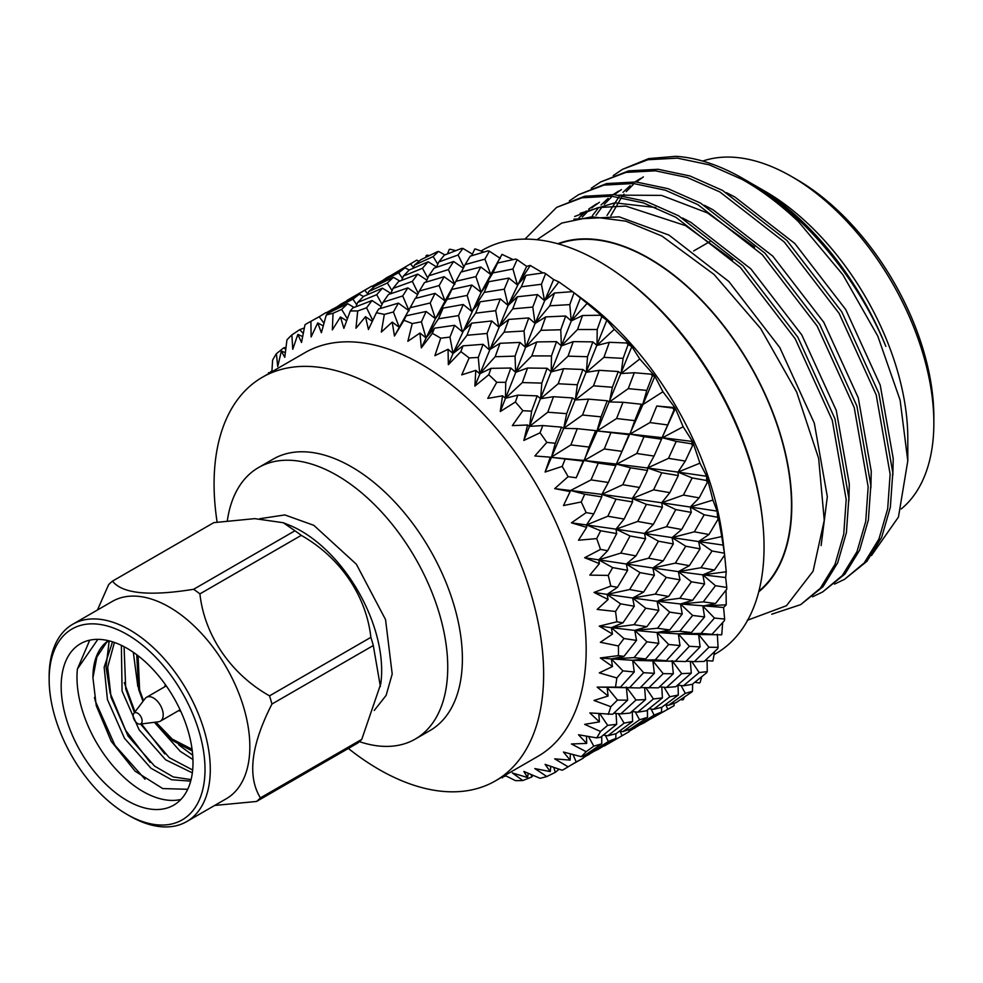<?xml version="1.0" encoding="UTF-8"?>
<svg xmlns="http://www.w3.org/2000/svg" width="983" height="983" viewBox="0 0 983 983"><rect width="100%" height="100%" fill="white"/><g stroke="black" fill="none" stroke-linecap="round" stroke-linejoin="round"><path stroke-width="1.47" d="M133.491 717.946A6.34 3.662 60 0 1 133.799 713.461A6.34 3.662 60 0 1 137.976 713.412A6.34 3.662 60 0 1 141.773 718.782A6.34 3.662 60 0 1 139.967 724.127A6.34 3.662 60 0 1 133.491 717.946M133.799 713.461L145.115 698.557A13.799 7.962 60 0 1 146.553 697.291A13.799 7.962 60 0 1 162.465 710.131A13.799 7.962 60 0 1 160.34 721.178A13.799 7.962 60 0 1 158.521 721.78L139.967 724.127M164.874 686.712A17.522 10.113 60 0 1 165.316 684.537M164.788 753.949L141.478 723.943M135.003 711.876L124.263 682.644M150.141 762.403L125.701 730.455L110.108 692.978L106.041 667.101L109.162 640.867M145.005 779.212L114.888 745.237L95.462 701.432L94.454 697.438M66.168 718.352A93.213 53.819 -120 0 0 173.684 805.175A93.213 53.819 -120 0 0 187.999 730.566A93.213 53.819 -120 0 0 80.471 643.73A93.213 53.819 -120 0 0 66.168 718.352M97.833 639.368L77.399 669.018A93.213 53.819 -120 0 0 81.982 709.21A93.213 53.819 -120 0 0 180.921 799.449M77.399 669.018L89.736 640.179M187.716 789.3L162.723 788.563L135.162 771.213L111.239 741.329L96.248 705.622L92.943 677.815A81.933 47.307 -120 0 1 108.413 640.683M55.06 717.234A110.207 63.637 60 0 1 49.15 679.462A110.207 63.637 60 0 1 111.915 627.424A110.207 63.637 60 0 1 199.107 731.671A110.207 63.637 60 0 1 127.077 814.44A110.207 63.637 60 0 1 55.06 717.234M127.077 814.44L129.719 815.964A113.942 65.787 -120 0 0 186.684 821.604A113.942 65.787 -120 0 0 204.181 730.394A113.942 65.787 -120 0 0 72.754 624.254A113.942 65.787 -120 0 0 49.15 676.415L49.15 679.462M186.684 821.604L226.237 798.774A113.942 65.787 -120 0 0 243.735 707.563A113.942 65.787 -120 0 0 112.295 601.424L72.754 624.254M260.409 797.877L361.756 739.376L380.753 683.91A113.942 65.787 -120 0 0 375.555 631.455A113.942 65.787 -120 0 0 289.039 525.045L283.288 522.735L254.769 518.643L213.815 522.637L112.467 581.137C122.359 593.707 149.404 596.423 193.626 589.284A132.029 76.232 60 0 1 199.918 593.879C204.353 635.165 230.784 674.092 269.526 695.853A132.029 76.232 60 0 1 270.792 699.957A132.029 76.232 60 0 1 271.947 704.037C251.034 745.089 247.188 776.373 260.409 797.877A132.029 76.232 60 0 1 256.538 801.464L214.675 805.446M193.626 589.284L294.961 530.771L283.288 522.735M294.961 530.771A132.029 76.232 60 0 1 301.265 535.366L199.918 593.879M380.384 686.539L373.294 645.524A132.029 76.232 -120 0 0 372.127 641.444A132.029 76.232 -120 0 0 370.874 637.353C366.229 595.723 340.253 557.447 301.265 535.366M97.44 610.001L108.597 584.725A132.029 76.232 60 0 1 112.467 581.137M374.24 710.451L386.122 695.399L392.205 674.031L385.545 619.597L356.362 564.23L313.81 525.315L284.849 514.932L259.905 518.692M359.409 741.637A156.752 90.497 -120 0 0 415.268 739.069L429.927 730.602A156.752 90.497 -120 0 0 453.949 605A156.752 90.497 -120 0 0 351.545 466.876A156.752 90.497 -120 0 0 273.176 459.11L258.529 467.564A156.752 90.497 -120 0 0 227.331 520.72M348.338 748.456A233.032 134.548 -120 0 0 378.86 769.37A233.032 134.548 -120 0 0 495.371 780.907A233.032 134.548 -120 0 0 531.09 594.174A233.032 134.548 -120 0 0 378.86 388.826A233.032 134.548 -120 0 0 262.338 377.275A233.032 134.548 -120 0 0 217.12 522.133M415.268 739.069A156.752 90.497 -120 0 0 439.303 613.466A156.752 90.497 -120 0 0 336.899 475.33A156.752 90.497 -120 0 0 258.529 467.564M495.371 780.907L537.91 756.357A233.032 134.548 -120 0 0 573.63 569.624A233.032 134.548 -120 0 0 421.388 364.263A233.032 134.548 -120 0 0 304.865 352.725L262.338 377.275M724.606 554.854L723.156 542.038A233.032 134.548 -120 0 0 583.091 299.459L572.733 291.791M724.139 550.701L724.631 555.088A257.276 148.531 -120 0 0 724.397 553.196L721.817 536.853A257.276 148.531 -120 0 0 721.633 535.858L717.32 511.959L718.082 519.221A257.276 148.531 -120 0 0 717.615 517.267L717.111 511.111L713.056 500.421A257.276 148.531 -120 0 0 712.749 499.401L707.01 477.136L707.269 482.469A257.276 148.531 -120 0 0 706.58 480.49L706.716 476.276L700.154 463.571A257.276 148.531 -120 0 0 699.736 462.551L692.929 442.338L692.462 445.741A257.276 148.531 -120 0 0 691.565 443.788L692.536 441.49L683.418 427.2A257.276 148.531 -120 0 0 682.915 426.217L675.395 408.424L674.006 409.936A257.276 148.531 -120 0 0 672.925 408.068L674.928 407.613L663.279 392.217A257.276 148.531 -120 0 0 662.677 391.271L654.862 376.243L652.38 375.936A257.276 148.531 -120 0 0 651.139 374.179L654.334 375.481L640.228 359.471A257.276 148.531 -120 0 0 639.552 358.611L631.836 346.569L628.1 344.578A257.276 148.531 -120 0 0 626.749 342.993L631.233 345.881L614.817 329.772A257.276 148.531 -120 0 0 614.092 328.998L606.855 320.151L601.78 316.637A257.276 148.531 -120 0 0 600.318 315.248L606.228 319.549L587.687 303.858A257.276 148.531 -120 0 0 586.925 303.194L574.047 292.799A257.276 148.531 -120 0 0 572.536 291.644L559.499 282.354A257.276 148.531 -120 0 0 558.713 281.826L553.613 279.541L545.602 273.643A257.276 148.531 -120 0 0 544.84 273.2A257.276 148.531 -120 0 0 544.066 272.77L525.991 275.351L521.334 286.778L508.113 305.43L504.267 289.199L484.177 292.393L488.858 281.691L508.936 278.091L504.267 289.199M574.047 292.799L569.784 304.619L549.792 305.787L554.51 293.008L572.536 291.644L579.909 297.124L576.087 294.261M704.578 616.931L691.405 632.524L679.806 631.233L692.622 615.432L704.578 616.931L702.845 606.081L715.464 603.55L726.756 589.173A257.276 148.531 -120 0 0 726.756 587.416L725.651 577.537L726.228 571.959A257.276 148.531 -120 0 0 726.167 571.025L724.631 555.088L714.444 570.005L701.014 567.707L712.024 550.996L724.397 553.196M700.105 646.912L685.753 661.571L675.333 661.215L689.353 646.298L700.105 646.912L698.618 634.49L712.024 634.281L724.397 620.666A257.276 148.531 -120 0 0 724.631 619.057L723.586 607.482L726.167 604.889A257.276 148.531 -120 0 0 726.228 604.017L726.044 590.095M721.633 634.821L698.618 634.49L721.633 634.821A257.276 148.531 -120 0 0 721.817 634.047L722.689 622.571M679.99 645.573L666.277 660.687L655.292 659.826L668.686 644.467L679.99 645.573L678.368 633.9L698.618 634.49L708.964 647.232L694.342 661.633L704.184 661.448L717.615 648.768A257.276 148.531 -120 0 0 718.082 647.367L717.32 634.244M713.056 660.355L712.749 661.018A257.276 148.531 -120 0 0 713.056 660.355L714.567 651.68M691.725 661.473L699.171 672.544L683.418 685.79L692.155 684.389L706.58 672.802A257.276 148.531 -120 0 0 707.269 671.622L707.06 660.576M700.154 682.3L699.736 682.841A257.276 148.531 -120 0 0 700.154 682.3L701.751 676.722M681.022 685.495L685.298 693.347L668.501 705.278L676.218 702.538L691.565 692.167A257.276 148.531 -120 0 0 692.462 691.258L692.646 683.996M683.418 699.355L682.915 699.761A257.276 148.531 -120 0 0 683.418 699.355L684.389 697.07M662.579 712.233L672.925 706.384A257.276 148.531 -120 0 0 674.006 705.757L674.203 703.3M502.141 777L502.522 777.811L501.453 777.393M588.461 736.427L593.793 746.171L601.768 743.812L584.713 755.362L581.223 756.664L563.468 752.044L570.14 760.117L554.695 758.851L568.113 766.826A257.276 148.531 -120 0 1 562.19 770.242L545.11 764.381L550.283 771.594L534.838 768.583L546.831 776.521A257.276 148.531 -120 0 1 540.06 778.29L523.865 771.446L527.552 777.541L512.34 772.957L522.845 780.527A257.276 148.531 -120 0 1 515.387 780.613L504.93 775.39M581.223 756.664A257.276 148.531 -120 0 0 586.151 751.688L593.793 746.171M599.79 713.67L607.666 725.368L616.685 724.311L600.65 737.213L596.693 737.889L578.508 734.756L586.654 743.406L571.442 743.984L586.151 751.688M596.693 737.889A257.276 148.531 -120 0 0 600.502 731.475L607.666 725.368M633.47 687.781L629.611 687.621L643.644 672.691L654.371 673.318L640.031 687.965L607.113 687.314L617.459 700.068L627.609 700.166L612.679 714.272L589.825 712.933L599.409 721.866L584.652 724.36L600.502 731.475M608.219 714.395A257.276 148.531 -120 0 0 610.812 706.691L617.459 700.068M634.281 671.967L632.647 660.293L611.352 658.917L622.939 670.873L634.281 671.967L620.519 687.105L597.173 687.117L608.096 696.025L594.015 700.461L610.812 706.691M615.53 686.736A257.276 148.531 -120 0 0 616.832 677.951L622.939 670.873M636.517 640.4L634.772 630.386L611.352 627.682L623.972 638.532L636.517 640.4L623.972 656.374L618.418 655.624L600.355 657.934L612.483 666.523L599.298 672.876L616.832 677.951M618.418 655.624A257.276 148.531 -120 0 0 618.418 645.954L623.972 638.532M634.281 606.241L632.647 598.02L607.113 594.383L620.519 603.82L634.281 606.241L622.939 622.841L616.832 621.797L599.298 626.11L612.483 634.084L600.355 642.28L618.418 645.954M616.832 621.797A257.276 148.531 -120 0 0 615.53 611.487L620.519 603.82M627.609 570.337L626.331 564.009L598.758 559.855L612.679 567.596L627.609 570.337L617.459 587.318L610.812 586.089L594.015 592.43L608.096 599.507L597.173 609.423L615.53 611.487M610.812 586.089A257.276 148.531 -120 0 0 608.219 575.411L612.679 567.596M616.685 533.585L615.985 529.173L586.482 524.934L600.65 530.759L616.685 533.585L607.666 550.701L600.502 549.399L584.652 557.717L599.409 563.64L589.825 575.116L608.219 575.411M600.502 549.399A257.276 148.531 -120 0 0 596.693 538.598L600.65 530.759M601.768 496.87L601.854 494.388L570.582 490.492L584.713 494.216L601.768 496.87L593.793 513.888L586.151 512.622L571.442 522.833L586.654 527.367L578.508 540.22L596.693 538.598M586.151 512.622A257.276 148.531 -120 0 0 581.223 501.969L584.713 494.216M583.238 461.101L584.283 460.486L551.451 457.365L583.238 461.101L576.198 477.775L568.113 476.657L554.695 488.637L570.14 491.598L563.468 505.569L581.223 501.969M568.113 476.657A257.276 148.531 -120 0 0 562.19 466.409L565.274 458.852M547.764 412.221L553.478 396.714L572.536 397.918L566.663 413.646L547.764 412.221L529.567 426.364L542.8 425.553L561.526 427.163L555.297 443.259L546.831 442.399L534.838 455.977L550.283 457.181L545.11 472.037L562.19 466.409M546.831 442.399A257.276 148.531 -120 0 0 540.06 432.815L542.8 425.553M522.329 382.571L527.515 368.023L547.101 368.269L541.805 383.1L522.329 382.571L505.471 398.275L517.844 395.129L537.185 395.879L531.606 411.177L522.845 410.685L512.34 425.627L527.552 424.988L523.865 440.433L540.06 432.815M522.845 410.685A257.276 148.531 -120 0 0 515.387 401.998L517.844 395.129M495.186 356.718L500.015 343.3L519.946 342.416L515.055 356.141L495.186 356.718L479.741 373.773L491.033 368.342L510.816 368.035L505.729 382.338L496.734 382.301L487.777 398.373L502.522 395.817L500.261 411.545L515.387 401.998M496.734 382.301A257.276 148.531 -120 0 0 488.772 374.72L491.033 368.342M466.986 335.277L471.656 323.161L491.758 320.974L487.076 333.458L466.986 335.277L453.028 353.462L463.018 345.844L483.058 344.32L478.279 357.443L469.137 357.935L461.752 374.867L475.797 370.358L474.887 386.086L488.772 374.72M469.137 357.935A257.276 148.531 -120 0 0 460.867 351.644L463.018 345.844M438.443 318.799L443.136 308.097L463.214 304.497L458.545 315.592L438.443 318.799L425.983 337.845L434.486 328.187L454.601 325.299L449.944 337.108L440.728 338.189L434.891 355.686L448.051 349.272L448.359 364.681L460.867 351.644M440.728 338.189A257.276 148.531 -120 0 0 436.55 335.719A257.276 148.531 -120 0 0 432.36 333.36L434.486 328.187M714.076 654.641L715.784 653.658A233.032 134.548 -120 0 0 751.504 466.925A233.032 134.548 -120 0 0 599.261 261.564A233.032 134.548 -120 0 0 482.751 250.026L481.031 251.021M762.931 524.234A229.309 132.386 -120 0 0 618.405 273.913M758.925 591.09A201.343 116.24 -120 0 0 777.897 427.322A201.343 116.24 -120 0 0 649.112 258.664A201.343 116.24 -120 0 0 558.491 243.944M557.779 243.747A201.785 116.51 60 0 1 649.112 258.308A201.785 116.51 60 0 1 778.315 427.777A201.785 116.51 60 0 1 758.741 591.815M747.252 620.31L786.461 605.725L813.088 571.209L824.258 520.302L818.655 458.41L796.66 392.07L760.572 328.42L714.063 274.466L661.952 236.055L625.802 221.163L591.926 216.788L561.748 223.067L537.001 239.729M524.971 239.115L556.648 207.364L582.022 197.78L611.475 196.182L643.41 202.903L675.911 217.317L740.346 267.413L795.173 338.73L832.269 420.294L846.191 499.561L843.746 534.138L835.022 564.34L820.326 588.227L800.666 604.643L771.729 614.228M556.648 207.364L584.701 196.244L614.154 194.646L646.077 201.368L678.577 215.781L743.013 265.877L797.84 337.194L834.936 418.746L848.857 498.012L846.412 532.602L837.688 562.792L822.992 586.691L800.666 604.643M569.341 200.901L578.618 194.671L603.992 185.099L633.457 183.502L665.38 190.223L697.881 204.636L762.317 254.732L817.143 326.049L854.239 407.601L868.161 486.868L865.716 521.457L856.992 551.647L842.296 575.546L822.636 591.963L812.56 596.804M578.618 194.671L606.658 183.551L636.124 181.966L668.047 188.687L700.547 203.088L764.983 253.184L819.81 324.513L856.906 406.065L870.827 485.332L868.382 519.921L859.658 550.111L844.962 574.011L822.636 591.963M591.311 188.22L600.588 181.99L625.962 172.406L655.428 170.821L687.35 177.53L719.851 191.943L784.287 242.039L839.113 313.368L876.209 394.92L890.131 474.187L887.686 508.776L878.962 538.967L864.266 562.866L844.606 579.282L834.53 584.111M600.588 181.99L628.629 170.87L658.094 169.273L690.017 175.994L722.517 190.407L786.953 240.503L841.78 311.82L878.876 393.384L892.797 472.651L890.352 507.228L881.628 537.431L866.932 561.318L844.606 579.282M613.294 175.539L622.558 169.309L647.932 159.725L677.398 158.128L709.321 164.849L741.821 179.262C760.879 189.793 779.752 203.923 798.454 221.667A233.032 134.548 60 0 0 743.025 178.574A233.032 134.548 60 0 0 675.812 156.322L648.706 158.607L622.558 169.309M871.454 555.542L898.45 517.07L907.8 460.83L907.8 438.467A201.785 116.51 -120 0 0 765.118 191.329L754.981 185.48A216.125 124.78 -120 0 0 750.901 183.182M743.025 178.574L746.502 180.577C803.553 213.127 857.618 277.685 885.855 346.385A216.125 124.78 -120 0 0 754.981 185.48L765.118 191.329M907.8 460.83L900.109 400.106L877.782 336.1L842.898 274.773L798.454 221.667M901.239 508.948A201.343 116.24 -120 0 0 933.85 423.071A201.343 116.24 -120 0 0 791.487 176.473A201.343 116.24 -120 0 0 791.475 176.473A201.343 116.24 -120 0 0 702.722 161.089M933.85 423.071L933.85 416.976A193.884 111.939 -120 0 0 796.758 179.52A193.884 111.939 -120 0 0 796.746 179.52L791.487 176.473L796.758 179.52M336.727 306.966L326.295 312.729M324.034 323.247L319.156 316.759L325.963 312.557L327.99 313.602M333.102 310.714L331.922 309.313M382.461 280.56L372.016 286.336M373.724 287.22L371.685 286.164L346.839 300.872M334.564 308.515L341.187 303.968L359.336 294.212L352.946 299.151L334.564 308.515L333.974 310.284M347.663 303.686L341.629 309.412L333.028 313.282A257.276 148.531 -120 0 0 326.258 315.051L329.133 312.68L347.663 303.686L354.089 307.446M356.755 304.767L352.946 299.151M359.336 294.212L363.452 296.485M367.753 294.101L364.902 290.341M378.824 284.32L377.632 282.92M418.967 261.22L416.743 260.151L392.561 274.478M380.298 282.109L386.909 277.575L405.07 267.806L398.656 272.758L380.298 282.109L379.708 283.878M368.686 291.558L374.879 286.262L393.384 277.292L387.376 282.993L368.686 291.558L367.581 294.581M357.665 302.469L363.55 296.387L382.424 288.166L376.735 294.667L357.665 302.469L355.993 306.684M372.004 300.515L366.585 307.802L357.714 310.96A257.276 148.531 -120 0 0 350.255 311.033L352.811 307.949L372.004 300.515L381.121 306.463M382.068 304.423L376.735 294.667M382.424 288.166L390.878 293.401M392.057 290.649L387.376 282.993M393.384 277.292L399.798 281.052M402.489 278.386L398.656 272.758M405.07 267.806L409.186 270.079M413.487 267.671L410.661 263.935M426.057 255.691L426.389 255.445A257.276 148.531 -120 0 1 426.991 255.199L425.467 257.46M414.408 265.152L420.626 259.856L437.288 251.746A257.276 148.531 -120 0 1 438.529 251.427L433.134 256.588L414.408 265.152L413.302 268.187M403.399 276.063L409.272 269.993L428.158 261.761L422.444 268.273L403.399 276.063L401.728 280.278M393.028 288.388L398.57 281.543L417.726 274.122L412.332 281.384L393.028 288.388L390.743 293.72M383.1 302.186L388.408 294.531L407.859 287.884L402.698 295.957L383.1 302.186L380.138 308.564M398.385 303.133L393.397 311.98L384.328 314.413A257.276 148.531 -120 0 0 376.366 312.803L378.701 309.006L398.385 303.133L409.125 310.812L402.698 295.957M407.859 287.884L417.603 294.581M418.205 293.376L412.332 281.384M417.726 274.122L426.843 280.081M427.789 278.042L422.444 268.273M428.158 261.761L436.599 266.983M437.804 264.206L433.134 256.588M429.448 255.506L426.991 255.199M449.157 249.645L449.452 249.326A257.276 148.531 -120 0 1 450.116 249.24L449.157 249.645L447.498 253.86M438.737 261.982L444.316 255.125L461.568 248.429A257.276 148.531 -120 0 1 462.932 248.416L458.078 254.978L438.737 261.982L436.464 267.327M428.834 275.781L434.13 268.138L453.593 261.49L448.408 269.563L428.834 275.781L425.872 282.146M419.397 290.993L424.459 282.588L444.107 276.727L439.143 285.562L419.397 290.993L415.698 298.328M410.243 307.679L415.158 298.476L435.014 293.376L430.198 302.985L410.243 307.679L399.258 327.302L406.151 315.801L426.143 311.464L435.432 318.701L430.198 302.985M435.014 293.376L445.016 300.884L439.143 285.562M444.107 276.727L454.846 284.419L448.408 269.563M453.593 261.49L463.337 268.162M463.939 266.946L458.078 254.978M455.756 250.64L450.116 249.24M474.592 249.363L474.85 248.969A257.276 148.531 -120 0 1 475.588 249.043L474.592 249.363L471.631 255.727M465.119 264.599L470.206 256.17L487.887 250.886A257.276 148.531 -120 0 1 489.35 251.181L484.902 259.143L465.119 264.599L461.42 271.935M455.977 281.273L460.88 272.082L480.748 266.971L475.907 276.592L455.977 281.273L445.016 300.884L451.91 289.395L471.865 285.058L467.158 295.404L447.154 299.323L451.91 289.395M454.601 325.299L462.391 331.824L458.545 315.592M463.214 304.497L471.729 311.427L467.158 295.404M447.154 299.323L435.432 318.701L443.136 308.097M471.865 285.058L481.142 292.307L475.907 276.592M480.748 266.971L490.763 274.478L484.902 259.143M483.845 252.066L475.588 249.043M513.126 259.586L501.981 254.376L490.763 274.478L497.656 262.977L515.62 259.07A257.276 148.531 -120 0 1 517.132 259.659L512.917 268.998L492.876 272.93L497.656 262.977M502.755 254.609A257.276 148.531 -120 0 0 501.981 254.376M475.612 313.172L480.245 301.769L500.322 298.906L495.69 310.689L475.612 313.172L462.391 331.824L471.656 323.161M483.058 344.32L489.362 349.837L487.076 333.458M491.758 320.974L498.786 327.044L495.69 310.689M500.322 298.906L508.113 305.43L517.377 296.768L537.492 294.581L532.786 307.065L512.721 308.871L517.377 296.768M484.177 292.393L471.729 311.427L480.245 301.769M508.936 278.091L517.476 285.009L512.917 268.998M492.876 272.93L481.142 292.307L488.858 281.691M501.735 254.855L481.142 292.307L453.028 353.462L449.944 337.108M542.923 272.918L530.169 265.422L526.642 266.356L517.132 259.659M530.955 265.803A257.276 148.531 -120 0 0 530.169 265.422M545.602 273.643L541.436 284.271L521.334 286.778M504.07 332.193L508.764 319.426L528.78 317.927L524.025 331.025L504.07 332.193L489.362 349.837L500.015 343.3M510.816 368.035L515.657 372.311L515.055 356.141M519.946 342.416L525.5 347.355L524.025 331.025M528.78 317.927L535.071 323.444L532.786 307.065M512.721 308.871L498.786 327.044L508.764 319.426M537.492 294.581L544.533 300.626L541.436 284.271M529.935 265.975L517.476 285.009L525.991 275.351M559.499 282.354L558.479 282.453L558.713 281.826M540.908 330.313L545.737 316.907L565.68 316.01L560.765 329.747L540.908 330.313L525.5 347.355L536.779 341.937L556.538 341.642L551.475 355.92L531.828 355.907L536.779 341.937M537.185 395.879L540.65 398.693L541.805 383.1M547.101 368.269L551.217 371.857L551.475 355.92M531.828 355.907L515.657 372.311L527.515 368.023M556.538 341.642L561.379 345.918L560.765 329.747M565.68 316.01L571.246 320.937L569.784 304.619M549.792 305.787L535.071 323.444L545.737 316.907M558.479 282.453L544.533 300.626L554.51 293.008M587.687 303.858L586.667 303.894L586.925 303.194M601.78 316.637L597.222 329.514L577.549 329.514L582.526 315.518L600.318 315.248M568.063 356.165L573.236 341.629L592.835 341.875L587.515 356.706L568.063 356.165L551.217 371.857L563.603 368.723L582.907 369.485L577.353 384.758L558.197 383.751L563.603 368.723M561.526 427.163L563.714 428.33L566.663 413.646M572.536 397.918L575.325 399.946L577.353 384.758M558.197 383.751L540.65 398.693L553.478 396.714M582.907 369.485L586.372 372.299L587.515 356.706M592.835 341.875L596.976 345.438L597.222 329.514M577.549 329.514L561.379 345.918L573.236 341.629M586.667 303.894L571.246 320.937L582.526 315.518M614.817 329.772L613.822 329.747L614.092 328.998M628.1 344.578L623.111 358.353L603.918 357.357L609.349 342.305L626.749 342.993M593.499 385.815L599.2 370.321L618.27 371.525L612.384 387.253L593.499 385.815L575.325 399.946L588.547 399.147L607.248 400.757L601.043 416.841L582.538 415.023L588.547 399.147M570.865 444.93L577.267 428.674L595.624 430.628L589.026 447.044L570.865 444.93L551.008 457.316M615.813 465.598L608.33 482.469L591.041 479.888L598.291 463.104L615.813 465.598L616.329 464.074L584.283 460.486L589.026 447.044M595.624 430.628L596.816 430.91M596.988 430.923L601.043 416.841M582.538 415.023L563.714 428.33L577.267 428.674M607.248 400.757L609.435 401.936L612.384 387.253M618.27 371.525L621.072 373.54L623.111 358.353M603.918 357.357L586.372 372.299L599.2 370.321M613.822 329.747L596.976 345.438L609.349 342.305M640.228 359.471L639.257 359.397L639.552 358.611M652.38 375.936L646.802 390.423L628.26 388.629L634.293 372.729L651.139 374.179M616.587 418.525L622.989 402.28L641.358 404.234L634.735 420.65L616.587 418.525L597.209 430.947L628.948 434.695L621.944 451.357L604.25 448.961L611.021 432.446M632.597 501.944L624.119 519.049L607.826 516.247L616.034 499.167L632.597 501.944L632.229 498.516L601.854 494.388L608.33 482.469M591.041 479.888L570.582 490.492L554.695 488.637M616.243 464.271L621.944 451.357M604.25 448.961L584.283 460.486L598.291 463.104M628.948 434.695L629.992 434.093L597.209 430.947L576.198 477.775M661.547 439.192L654.051 456.075L636.775 453.495L644.012 436.71L661.547 439.192L662.075 437.656L629.992 434.093L634.735 420.65M641.358 404.234L642.489 404.492M642.685 404.517L646.802 390.423M628.26 388.629L609.435 401.936L622.989 402.28M639.257 359.397L621.072 373.54L634.293 372.729M663.279 392.217L662.345 392.106L662.677 391.271M674.006 409.936L667.703 424.951L649.972 422.567L656.767 406.028L672.925 408.068M622.792 484.73L630.472 467.797L647.49 470.464L639.54 487.47L622.792 484.73L601.854 494.388L616.034 499.167M645.548 538.807L635.989 555.886L620.789 553.097L630.066 535.981L645.548 538.807L644.516 533.437L615.985 529.173L624.119 519.049M607.826 516.247L586.482 524.934L571.442 522.833M662.407 507.191L653.412 524.283L637.697 521.445L646.396 504.353L662.407 507.191L661.694 502.78L632.229 498.516L639.54 487.47M647.49 470.464L647.564 467.994L616.329 464.074L630.472 467.797M678.319 475.551L669.828 492.655L653.56 489.841L661.756 472.774L678.319 475.551L677.975 472.11L647.564 467.994L654.051 456.075M636.775 453.495L616.169 464.431M661.964 437.902L667.703 424.951M649.972 422.567L629.992 434.093L644.012 436.71M674.928 407.613L656.767 406.028M662.345 392.106L642.956 404.529L616.329 464.074M683.418 427.2L682.534 427.077L682.915 426.217M692.462 445.741L685.298 461.064L668.501 458.336L676.218 441.379L691.565 443.788M654.371 575.239L643.644 592.061L629.611 589.542L640.031 572.622L654.371 575.239L652.872 567.965L626.331 564.009L635.989 555.886M620.789 553.097L598.758 559.855L584.652 557.717M637.697 521.445L615.985 529.173L630.066 535.981M673.33 543.943L663.206 560.9L648.62 558.209L658.438 541.191L673.33 543.943L672.053 537.615L644.516 533.437L653.412 524.283M653.56 489.841L632.229 498.516L646.396 504.353M691.282 512.401L681.698 529.493L666.511 526.691L675.788 509.587L691.282 512.401L690.263 507.031L661.694 502.78L669.828 492.655M668.501 458.336L647.564 467.994L661.756 472.774M706.716 476.276L677.975 472.11L685.298 461.064M692.536 441.49L662.075 437.656L676.218 441.379M682.534 427.077L661.878 438.086M700.154 463.571L699.318 463.423L699.736 462.551M707.269 482.469L699.171 497.877L683.418 495.051L692.155 477.935L706.58 480.49M658.843 610.382L646.912 626.687L634.072 624.672L645.696 608.194L658.843 610.382L657.099 601.264L632.647 598.02L643.644 592.061M629.611 589.542L607.113 594.383L594.015 592.43M648.62 558.209L626.331 564.009L640.031 572.622M679.99 579.847L668.686 596.423L655.292 594.113L666.277 577.414L679.99 579.847L678.368 571.627L652.872 567.965L663.206 560.9M666.511 526.691L644.516 533.437L658.438 541.191M700.105 548.833L689.353 565.667L675.333 563.136L685.753 546.229L700.105 548.833L698.618 541.559L672.053 537.615L681.698 529.493M683.418 495.051L661.694 502.78L675.788 509.587M717.111 511.111L690.263 507.031L699.171 497.877M699.318 463.423L677.975 472.11L692.155 477.935M713.056 500.421L712.27 500.273L712.749 499.401M718.082 519.221L708.964 534.494L694.342 531.815L704.184 514.773L717.615 517.267M658.843 643.337L645.696 658.917L634.072 657.639L646.912 641.825L658.843 643.337L657.099 632.499L634.772 630.386L646.912 626.687M634.072 624.672L611.352 627.682L599.298 626.11M655.292 594.113L632.647 598.02L645.696 608.194M682.239 613.994L669.718 629.956L657.529 628.26L669.718 612.126L682.239 613.994L680.482 603.992L657.099 601.264L668.686 596.423M675.333 563.136L652.872 567.965L666.277 577.414M704.578 583.976L692.622 600.294L679.806 598.278L691.405 581.801L704.578 583.976L702.845 574.846L678.368 571.627L689.353 565.667M694.342 531.815L672.053 537.615L685.753 546.229M723.476 545.147L698.618 541.559L708.964 534.494M712.27 500.273L690.263 507.031L704.184 514.773M721.817 536.853L721.092 536.718L721.633 535.858M654.371 673.318L652.872 660.908L632.647 660.293L645.696 658.917M634.072 657.639L611.352 658.917L600.355 657.934M657.529 628.26L634.772 630.386L646.912 641.825M712.024 634.281L701.014 633.433L678.368 633.9L657.099 632.499L669.718 629.956M679.806 598.278L657.099 601.264L669.718 612.126M723.586 607.482L680.482 603.992L692.622 600.294M701.014 567.707L678.368 571.627L691.405 581.801M725.651 577.537L702.845 574.846L714.444 570.005M721.092 536.718L698.618 541.559L712.024 550.996M726.228 571.959L725.565 571.86L726.167 571.025M715.464 603.55L703.25 601.866L715.464 585.696L726.756 587.416M627.609 700.166L626.331 687.019L635.989 700.019L645.548 699.577L630.066 713.093L620.789 713.879L635.989 700.019M629.611 687.621L597.173 687.117M655.292 659.826L632.647 660.293L643.644 672.691M679.339 661.387L652.872 660.908L666.277 660.687M679.806 631.233L657.099 632.499L668.686 644.467M689.353 646.298L678.368 633.9L691.405 632.524M703.25 601.866L680.482 603.992L692.622 615.432M725.565 571.86L702.845 574.846L715.464 585.696M726.167 604.889L726.228 604.017M701.014 633.433L714.444 618.049L724.631 619.057M648.62 688.039L663.206 673.65L673.33 673.773L658.438 687.854L640.425 687.572M645.548 699.577L644.627 687.793M673.33 673.773L672.053 660.625L681.698 673.625L691.282 673.171L675.788 686.699L666.511 687.473L681.698 673.625M675.333 661.215L652.872 660.908L663.206 673.65M725.565 604.815L702.845 606.081L714.444 618.049M616.685 724.311L616.095 713.449M620.789 713.879L613.785 713.253M607.826 735.763L624.119 723.144L632.597 721.461L616.034 733.711L607.826 735.763L603.341 735.1M721.092 634.797L721.817 634.047M708.964 647.232L718.082 647.367M637.697 712.183L653.412 698.962L662.407 697.918L646.396 710.795L637.697 712.183L631.946 711.495M662.407 697.918L661.805 687.043M645.966 687.867L653.412 698.962M666.511 687.473L659.532 686.847M691.282 673.171L690.373 661.399M694.342 661.633L686.146 661.178M601.768 743.812L601.731 736.365M632.597 721.461L632.278 711.532M618.344 713.646L624.119 723.144M622.792 731.671L639.54 719.765L647.49 717.406L630.472 728.944L622.792 731.671L619.609 731.119M591.041 752.745L608.33 741.501L615.813 738.442L598.291 749.279L591.041 752.745L589.21 752.376M699.171 672.544L707.269 671.622M653.56 709.357L669.828 696.75L678.319 695.055L661.756 707.318L653.56 709.357L649.075 708.694M678.319 695.055L678.024 685.139M664.053 687.24L669.828 696.75M683.418 685.79L677.656 685.102M712.27 661.055L705.29 660.429M573.015 754.489L576.198 761.96L583.238 758.163L583.349 755.89M615.813 738.442L615.899 733.748M605.381 735.395L608.33 741.501M647.49 717.406L647.441 709.972M635.264 711.876L639.54 719.765M636.775 726.339L654.051 715.108L661.547 712.036L644.012 722.886L636.775 726.339L634.944 725.97M628.948 731.77L604.25 746.036L628.948 731.77L629.059 729.484M583.251 757.795L593.474 751.639M685.298 693.347L692.462 691.258M699.318 682.939L694.834 682.263M553.785 767.33L555.297 772.355L559.118 769.161M588.412 752.904L589.026 754.637M620.113 731.205L621.944 735.554M661.547 712.036L661.633 707.342M651.09 708.989L654.051 715.108M668.501 705.278L665.331 704.713M649.517 719.544L674.006 705.757M628.973 731.401L639.196 725.245M531.189 774.518L531.606 777.074L533.093 775.317M634.121 726.523L634.735 728.243M665.884 704.811L667.703 709.136M682.534 699.921L680.703 699.552M568.113 766.826L576.198 761.96M583.238 758.163L570.791 765.216M546.831 776.521L555.297 772.355M522.845 780.527L531.606 777.074M502.718 776.951L505.729 776.029M271.959 370.751L269.44 372.889M286.041 347.417L283.78 347.81L276.407 353.683A257.276 148.531 -120 0 0 272.598 360.097L271.898 371.758M304.386 327.953L299.717 329.661L291.877 334.908A257.276 148.531 -120 0 0 286.95 339.885L284.775 357.333L281.347 351.103L285.377 352.627M319.156 316.759L310.911 321.33A257.276 148.531 -120 0 0 304.988 324.746L301.523 342.465L297.861 334.392L302.69 336.604M426.143 311.464L421.412 321.822L412.233 323.567A257.276 148.531 -120 0 0 403.964 320.311L406.151 315.801M640.597 178.427L635.153 181.88M630.128 185.689L622.989 192.336M618.835 197.03L607.027 215.424M618.626 191.107L613.183 194.573M608.158 198.369L601.018 205.017M598.77 207.462L592.454 215.547M754.612 247.138L707.453 212.918L661.534 195.384L619.007 195.15M596.656 203.8L588.706 209.072M586.187 211.05L579.048 217.698M732.642 259.819L685.483 225.599L625.63 206.061L598.266 207.573L574.674 216.481M573.888 219.135L619.143 216.838L669.005 235.109L728.858 281.519L779.814 347.601L814.317 423.181L827.317 496.636L821.137 545.565M580.167 213.311L614.83 202.83L655.882 207.573M682.534 218.029L690.975 222.428L750.828 268.838L801.784 334.92L836.287 410.501L849.287 483.955L848.882 500.666M582.292 216.985L589.235 209.981M591.68 207.88L599.433 202.265M704.504 205.336L712.945 209.748L772.798 256.145L823.754 322.227L858.257 397.808L871.257 471.262L870.852 487.986M595.981 215.314L602.087 206.872M604.262 204.292L611.205 197.3M614.314 194.659L621.403 189.584M726.474 192.656L734.915 197.055L794.78 243.465L845.724 309.547L880.227 385.127L893.228 458.582L892.822 475.293M610.861 215.732L621.526 197.448M622.853 195.691L624.058 194.179M626.232 191.611L633.175 184.607M636.284 181.978L643.374 176.903M412.233 323.567L407.859 341.298L419.95 333.053L421.326 347.859L432.36 333.36M384.328 314.413L381.33 332.07L392.205 322.105L394.466 336.014L403.964 320.311M357.714 310.96L355.957 328.236L365.492 316.698L368.441 329.465L376.366 312.803M333.028 313.282L332.352 329.87L340.45 316.981L343.866 328.359L350.255 311.033M310.911 321.33L311.107 336.936L317.73 322.916L321.38 332.733L326.258 315.051M291.877 334.908L292.75 349.272L297.861 334.392M276.407 353.683L277.71 366.561L281.347 351.103M268.42 373.761L268.592 372.643L269.109 373.368M444.906 254.892L438.529 251.427M472.393 254.118L462.932 248.416M500.322 258.406L489.35 251.181M361.756 739.376A132.029 76.232 60 0 1 357.886 742.951L256.538 801.464M373.294 645.524L271.947 704.037M269.526 695.853L370.874 637.353M133.319 652.282L137.866 686.65M154.368 722.308L180.221 751.307L192.938 759.503M121.376 645.34L122.076 691.061L139.095 729.779L165.574 759.761L192.336 772.871M112.529 641.825L104.161 667.199L107.43 699.515L124.448 738.245L150.927 768.215L171.546 779.752L190.69 781.141M178.623 744.77L192.705 755.251M124.067 646.691L125.738 688.948L134.45 712.601M140.544 724.053L169.236 757.647L192.656 770.021M114.421 642.452L107.675 667.174L111.091 697.402L128.109 736.132L154.589 766.101L173.278 776.951L191.083 779.605M108.658 640.744L106.508 642.526L96.862 656.976L92.943 677.815M180.774 711.299A17.522 10.113 60 0 1 178.673 710.598M608.096 696.025L607.113 687.314L620.519 687.105M612.483 666.523L611.352 658.917L623.972 656.374M612.483 634.084L611.352 627.682L622.939 622.841M608.096 599.507L607.113 594.383L617.459 587.318M599.409 563.64L598.758 559.855L607.666 550.701M586.654 527.367L586.482 524.934L593.793 513.888M606.855 320.151L563.714 428.33L551.451 457.365L550.283 457.181L551.451 457.365L555.297 443.259M527.552 424.988L529.567 426.364L531.606 411.177M502.522 395.817L505.471 398.275L505.729 382.338M475.797 370.358L479.741 373.773L478.279 357.443M448.051 349.272L453.028 353.462L448.359 364.681M419.95 333.053L425.983 337.845L421.412 321.822M392.205 322.105L399.258 327.302L393.397 311.98M365.492 316.698L372.36 321.343M372.766 320.47L366.585 307.802M340.45 316.981L346.716 320.777M347.404 318.897L341.629 309.412M317.73 322.916L323.309 325.901M303.305 333.483L299.717 329.661M285.783 349.456L283.78 347.81M268.592 372.643L269.772 372.987M502.522 777.811L502.804 776.619M527.552 777.541L528.252 773.277M550.283 771.594L550.775 766.298M570.14 760.117L570.349 753.801M586.654 743.406L586.495 736.095M599.409 721.866L598.831 713.597M675.395 408.424L662.075 437.656M654.862 376.243L642.956 404.529M631.836 346.569L597.209 430.947M551.451 457.365L545.11 472.037M580.572 297.616L523.865 440.433M553.613 279.541L535.071 323.444L500.261 411.545M526.642 266.356L508.113 305.43L474.887 386.086M457.832 277.722L435.432 318.701L421.326 347.859M412.037 304.263L394.466 336.014M192.066 749.292L172.209 739.081L155.867 722.124M143.493 700.695L139.611 689.98L138.075 655.759M192.287 750.987L172.885 740.752L155.056 722.222M143.002 701.346L138.664 689.513L136.711 654.715M146.553 697.291L166.274 685.901M693.679 250.948L710.156 241.437M371.685 286.164L346.974 300.429M160.34 721.178L180.073 709.787"/></g></svg>
